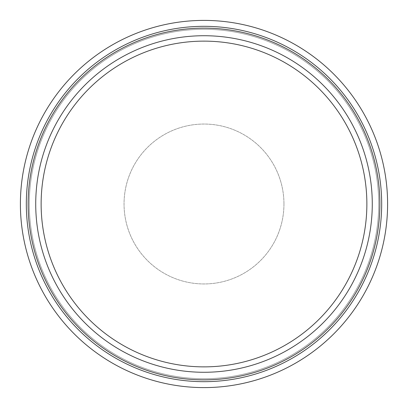 <?xml version="1.0" encoding="UTF-8"?>
<svg xmlns="http://www.w3.org/2000/svg" width="408" height="408" viewBox="0 0 408 408"><rect width="100%" height="100%" fill="white"/><g stroke="black" fill="none" stroke-linecap="round" stroke-linejoin="round"><path stroke-width="0.31" stroke-dasharray="2.04 1.53" d="M283.953 204A79.953 79.953 0 0 0 204 124.047A79.953 79.953 0 0 0 124.047 204A79.953 79.953 0 0 0 204 283.953A79.953 79.953 0 0 0 283.953 204A79.953 79.953 0 0 0 204 124.047A79.953 79.953 0 0 0 124.047 204A79.953 79.953 0 0 0 204 283.953A79.953 79.953 0 0 0 283.953 204M366.869 204A162.869 162.869 0 0 0 204 41.132A162.869 162.869 0 0 0 41.132 204A162.869 162.869 0 0 0 204 366.869A162.869 162.869 0 0 0 366.869 204M381.679 204A177.679 177.679 0 0 0 204 26.321A177.679 177.679 0 0 0 26.321 204A177.679 177.679 0 0 0 204 381.679A177.679 177.679 0 0 0 381.679 204M378.716 204A174.716 174.716 0 0 0 204 29.284A174.716 174.716 0 0 0 29.284 204A174.716 174.716 0 0 0 204 378.716A174.716 174.716 0 0 0 378.716 204A174.716 174.716 0 0 0 204 29.284A174.716 174.716 0 0 0 29.284 204A174.716 174.716 0 0 0 204 378.716A174.716 174.716 0 0 0 378.716 204"/><path stroke-width="0.61" d="M204 41.132A162.869 162.869 0 0 0 41.132 204A162.869 162.869 0 0 0 204 366.869A162.869 162.869 0 0 0 366.869 204A162.869 162.869 0 0 0 204 41.132A162.869 162.869 0 0 1 366.869 204A162.869 162.869 0 0 1 204 366.869M372.275 204A168.274 168.274 0 0 0 204 35.725A168.274 168.274 0 0 0 35.725 204A168.274 168.274 0 0 0 204 372.275A168.274 168.274 0 0 0 372.275 204M379.879 204A175.879 175.879 0 0 0 204 28.121A175.879 175.879 0 0 0 28.121 204A175.879 175.879 0 0 0 204 379.879A175.879 175.879 0 0 0 379.879 204M381.679 204A177.679 177.679 0 0 0 204 26.321A177.679 177.679 0 0 0 26.321 204A177.679 177.679 0 0 0 204 381.679A177.679 177.679 0 0 0 381.679 204M387.6 204A183.6 183.6 0 0 0 204 20.4A183.6 183.6 0 0 0 20.4 204A183.6 183.6 0 0 0 204 387.6A183.6 183.6 0 0 0 387.6 204"/></g></svg>
